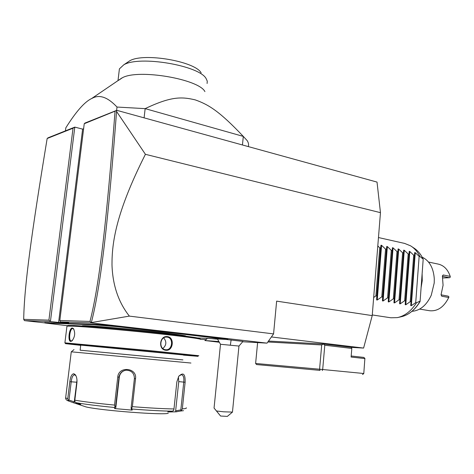 <?xml version="1.0" encoding="UTF-8"?>
<svg xmlns="http://www.w3.org/2000/svg" width="474" height="474" viewBox="0 0 474 474"><rect width="100%" height="100%" fill="white"/><g stroke="black" fill="none" stroke-linecap="round" stroke-linejoin="round"><path stroke-width="0.71" d="M116.563 111.455L145.411 154.311C115.65 213.235 111.953 243.109 111.988 264.729C112.628 285.129 118.423 302.258 129.366 316.111L91.34 322.581C101.175 284.388 108.333 219.272 116.563 111.455L116.8 110.323L377.026 182.087L380.462 212.66L372.22 315.607L363.605 348.07L351.216 347.377M145.411 154.311L380.462 212.66M116.8 110.323L85.006 123.033L84.242 123.726L59.825 320.483L60.352 321.87L68.671 322.812L58.604 322.444L82.624 129.112L83.62 128.727M44.994 322.907L24.447 320.62L50.422 321.526L48.917 320.14L73.032 128.199L74.803 127.115L82.624 129.112M58.604 322.444L50.422 321.526L74.803 127.115L48.064 137.804L47.157 138.515C31.48 233.771 24.245 286.201 23.7 319.34L48.917 320.14M116.444 110.59L84.242 123.726M60.352 321.87L91.393 322.948L267.022 343.135L242.783 341.76M205.971 339.668L200.68 339.372M238.973 346.038L242.966 341.422L226.56 339.491M207.434 338.466L204.91 340.533M212.476 338.738L217.542 339.188M44.71 322.551L98.693 324.471L118.376 326.236L221.998 338.128L227.876 339.04L227.402 339.431M129.366 316.111L273.569 333.897L267.022 343.135M91.34 322.581L91.393 322.948M273.569 333.897L276.638 301.132L372.22 315.607M24.447 320.62L23.7 319.34M271.401 336.955L363.605 348.07M351.193 355.998L363.908 357.426L364.867 358.575L351.104 357.046L351.815 348.437L351.187 347.324L323.333 343.988L268.491 341.061M91.281 322.628L89.995 321.437C99.659 283.618 106.816 218.662 115.028 111.443M59.825 320.483L89.995 321.437M351.815 348.437L324.785 345.226L323.333 343.988L321.692 344.948L319.589 369.216L255.616 363.463L257.613 342.601M321.692 344.948L267.834 341.991M324.785 345.226L322.687 369.513L319.589 369.216L320.045 370.378L256.57 364.565L320.045 370.378M363.789 373.518L364.867 358.575L363.789 373.518L362.622 374.484M364.986 358.646L363.908 357.426M322.237 370.585L322.687 369.513L363.665 373.494L362.533 374.466M255.616 363.463L256.57 364.565M73.032 128.199L47.157 138.515M232.461 412.066L238.961 346.056L220.487 344.272L217.495 339.034M220.57 416.03L216.47 410.988L223.716 411.805L232.479 412.096L227.342 416.397L220.57 416.03L214.052 408.055L220.499 344.266M216.47 410.988L214.052 408.055M215.149 409.394L219.604 414.863L215.149 409.394M218.538 341.529L204.934 340.528L218.923 342.192M218.555 341.553L204.934 340.528M213.033 341.321L218.68 341.778L213.057 341.321M213.004 341.321L215.356 341.458M48.846 322.569L49.255 323.09L45.077 323.007L67.581 325.739M49.255 323.09L51.944 323.197L51.571 322.67M90.333 324.121L90.771 324.696L88.993 324.66L51.944 323.197M90.771 324.696L94.018 324.82L93.627 324.246M169.283 332.061L169.017 332.564L118.073 326.752L94.018 324.82M169.017 332.564L175.404 333.293L175.759 332.801M197.563 337.926L227.348 339.479L175.404 333.293M82.92 326.053L87.696 325.899C98.936 326.302 134.93 329.537 159.708 332.381C177.045 334.383 185.66 335.639 185.553 336.155M199.969 338.709C201.782 338.152 181.583 335.396 150.815 332.167C120.112 328.932 85.687 325.982 73.375 325.484L67.93 325.46L66.964 326.136L64.897 342.856L149.725 350.6L198.825 355.701M200.597 339.479C202.457 338.946 182.052 336.185 150.922 332.926C119.857 329.667 85.018 326.669 72.587 326.153L67.107 326.112M70.727 341.399C67.48 341.434 69.18 327.587 72.362 328.008L73.476 328.648C75.467 333.003 74.939 337.109 71.888 340.978L70.727 341.399L71.236 340.948C68.292 340.972 69.874 328.132 72.765 328.553L73.897 329.282M167.352 336.623C174.847 337.168 173.312 351.305 165.87 350.262C157.931 349.776 159.525 335.426 167.352 336.623L167.049 337.109C173.869 337.571 172.536 350.618 165.746 349.741L165.675 349.735C158.559 349.344 159.679 336.368 166.783 337.091L167.049 337.109M183.426 355.133L198.037 356.335L149.529 351.358L71.106 344.077L65.548 343.656L80.71 345.35M182.923 359.902L80.124 350.197L80.74 345.119L183.444 354.949M182.923 359.89L80.13 350.179M190.927 363.037L71.266 351.815L73.991 349.616M65.708 397.384L65.643 397.893L67.758 398.729L69.832 381.689C70.46 376.634 71.793 373.986 73.82 373.749L75.176 374.602C76.64 376.439 77.215 379.2 76.912 382.879L74.827 400.198C84.194 401.786 97.431 403.415 114.536 405.08L117.753 377.079C118.494 365.827 137.324 367.658 135.528 378.708L132.388 406.656C149.666 408.019 163.524 408.784 173.97 408.955L176.855 381.872L178.716 376.392C183.231 371.918 185.37 373.868 185.133 382.251L182.33 408.861C185.506 408.677 186.803 408.321 186.229 407.794M67.758 398.729L68.256 400.388L69.228 401.241L67.201 400.417M114.536 405.08L114.969 406.751L114.471 407.486C98.035 405.88 85.29 404.292 76.225 402.734L80.758 404.346L74.862 403.178L73.707 402.835L74.252 401.899L68.997 400.026L68.256 400.388M68.997 400.026L71.207 381.831C71.728 377.47 72.83 375.13 74.519 374.81L75.87 375.639M183.527 410.668L180.446 411.047L181.471 410.377L182.33 408.861M73.707 402.835L69.228 401.241M168.27 413.269C163.631 415.307 101.3 410.573 86.037 406.929L74.862 403.178M74.252 401.899L77.001 380.166M76.225 402.734L74.856 401.78L74.827 400.198M173.97 408.955L173.65 410.49L172.157 411.177C162.049 411.041 148.694 410.33 132.08 409.032L132.151 410.111L114.631 408.576L115.822 407.604L115.638 406.325L114.969 406.751M115.638 406.325L118.986 377.162C119.732 373.162 122.132 370.84 126.197 370.188C131.576 370.467 134.314 373.263 134.403 378.578L131.126 407.687L131.636 408.215L132.388 406.656M132.08 409.032L131.636 408.215M179.089 375.846L181.566 374.656C183.45 375.319 184.179 377.814 183.758 382.139L180.825 409.897L181.471 410.377M180.446 411.047L176.032 411.835L175.641 410.828L178.751 381.606L178.42 376.877M180.825 409.897L175.641 410.828M114.631 408.576L114.471 407.486M176.032 411.835L167.678 411.983L172.157 411.177M115.822 407.604L119.33 377.037C119.875 373.725 121.741 371.509 124.929 370.395M131.126 407.687L131.203 408.955L132.151 410.111M72.433 340.468L71.236 340.948M163.702 337.909C166.783 341.665 166.504 345.196 162.855 348.509M242.445 144.973L243.31 136.411L145.157 108.635L117.013 107.053L116.61 110.401M117.013 107.053C107.847 97.271 99.664 94.302 92.46 98.154L91.606 98.556C84.585 101.869 75.988 111.633 65.815 127.85L65.43 130.86M144.096 117.854L145.157 108.635C171.132 96.275 181.625 96.649 195.235 99.884C208.696 104.665 219.409 111.189 243.31 136.411L247.191 140.63C248.53 142.751 248.897 144.736 248.299 146.59M204.922 91.606C198.926 79.188 138.769 68.742 122.452 77.7L118.856 80.153M117.996 80.621L119.407 68.872L123.827 64.766C139.753 55.292 199.524 65.619 206.113 78.583L207.257 81.119L207.102 83.489M123.827 64.766L129.935 60.69C144.126 52.507 195.169 61.448 201.136 72.842M377.802 245.893L379.739 247.866L380.61 248.05L380.978 245.2L381.594 245.331L385.552 249.117L386.417 249.3L386.748 246.456L387.359 246.587L391.299 250.355L392.152 250.539L392.46 247.701L393.059 247.831L396.987 251.581L397.834 251.759L398.107 248.933L398.699 249.063L402.616 252.79L403.451 252.968L403.694 250.154L404.281 250.278L408.185 253.987L409.009 254.171L409.222 251.356L409.803 251.487L413.689 255.178L414.507 255.356L414.691 252.553L415.271 252.678L411.314 305.694L415.722 302.613L416.539 302.75C411.148 311.116 404.725 316.075 397.259 317.621L390.849 317.776L372.274 314.955M378.471 237.545L404.66 243.429L410.597 245.84C414.424 248.198 417.541 251.759 419.952 256.523L423.175 259.13C421.119 254.745 418.412 251.309 415.064 248.82M414.329 265.256L413.832 264.433M411.402 296.979L412.03 296.108M402.059 316.567C409.175 314.606 415.177 309.623 420.053 301.624L420.112 301.103L416.539 302.75M415.271 252.678L419.146 256.351L419.952 256.523M411.314 305.694L410.733 305.6L411.041 301.814L410.211 301.677L405.785 304.776L405.199 304.675L405.483 300.872L404.648 300.729L400.198 303.846L399.606 303.745L399.872 299.912L399.025 299.769L394.552 302.904L393.953 302.803L394.196 298.946L393.343 298.804L388.846 301.956L388.242 301.855L388.461 297.968L387.596 297.826L383.081 300.996L382.465 300.889L382.66 296.985L381.789 296.837L377.245 300.024L376.623 299.918L376.794 295.983L375.918 295.835L373.672 297.512M423.169 259.45L420.112 301.103M415.722 302.613L419.146 256.351M411.041 301.814L414.507 255.356M410.211 301.677L413.689 255.178M405.483 300.872L409.009 254.171M404.648 300.729L408.185 253.987M399.872 299.912L403.451 252.968M399.025 299.769L402.616 252.79M394.196 298.946L397.834 251.759M393.343 298.804L396.987 251.581M388.461 297.968L392.152 250.539M387.596 297.826L391.299 250.355M382.66 296.985L386.417 249.3M381.789 296.837L385.552 249.117M376.794 295.983L380.61 248.05M375.918 295.835L379.739 247.866M414.774 259.331L414.252 258.78M410.946 303.005L411.562 302.4M410.786 304.93L411.414 304.397M421.096 287.665L422.245 280.655L422.121 273.694M414.898 257.66L414.371 257.186M411.971 311.317C420.13 310.642 426.559 305.286 431.257 295.255L434.22 282.96L434.291 278.931C433.52 267.988 429.485 260.736 422.186 257.175M419.632 309.089L429.675 310.743C437.632 311.459 443.99 307.045 448.748 297.488L441.738 296.22L441.057 294.763L443.077 285.283L442.384 275.898L443.237 274.973L450.211 276.383C447.894 269.54 443.937 265.452 438.337 264.119L428.514 262.039M442.408 276.318L449.488 277.728L442.728 277.965M413.488 276.555L412.937 276.449M448.748 297.488L448.931 296.908L448.208 296.161L441.051 294.816M449.488 277.728L450.3 277.148L450.211 276.383M230.37 345.025L231.122 339.917M215.101 341.618L218.798 341.979M45.996 323.001L45.611 322.48M47.827 323.072L47.441 322.551M54.309 323.321L53.918 322.794M88.993 324.66L88.579 324.092M96.815 324.963L96.394 324.382M99.113 325.051L98.693 324.471M118.073 326.752L118.376 326.236M164.235 332.031L164.549 331.533M179.599 333.791L179.913 333.299M221.684 338.602L221.998 338.128M82.529 326.011C77.463 324.494 125.663 328.387 159.963 332.339C178.236 334.454 186.886 335.746 185.915 336.202M69.832 381.689L76.628 382.216M73.82 373.749L74.619 374.816M117.753 377.079L119.33 377.037M135.528 378.708L134.403 378.578M185.133 382.251L178.751 381.606M72.362 328.008L72.765 328.553M165.87 350.262L165.746 349.741M423.175 259.254C420.799 254.129 417.618 250.325 413.612 247.849L411.953 246.741M397.259 317.621L400.797 316.845C408.387 315.246 414.815 310.091 420.083 301.381M409.803 251.487L405.785 304.776M409.222 251.356L405.199 304.675M404.281 250.278L400.198 303.846M403.694 250.154L399.606 303.745M398.699 249.063L394.552 302.904M398.107 248.933L393.953 302.803M393.059 247.831L388.846 301.956M392.46 247.701L388.242 301.855M387.359 246.587L383.081 300.996M386.748 246.456L382.465 300.889M381.594 245.331L377.245 300.024M380.978 245.2L376.623 299.918M411.841 298.614L411.225 299.331M413.986 262.4L414.495 263.076M443.237 274.973L442.408 276.33M441.738 296.22L441.199 294.887M413.369 278.155L412.807 278.179M44.663 322.498L45.077 323.007M65.548 343.656L64.897 342.856M69.127 401.205C66.644 400.417 65.483 399.315 65.643 397.893L71.266 351.815M75.176 374.602L75.81 375.574M73.476 328.648L73.79 329.146M71.888 340.978L72.326 340.557M121.925 77.949L91.606 98.556M414.519 255.243L415.07 255.368M412.86 277.42L413.429 277.397"/></g></svg>
